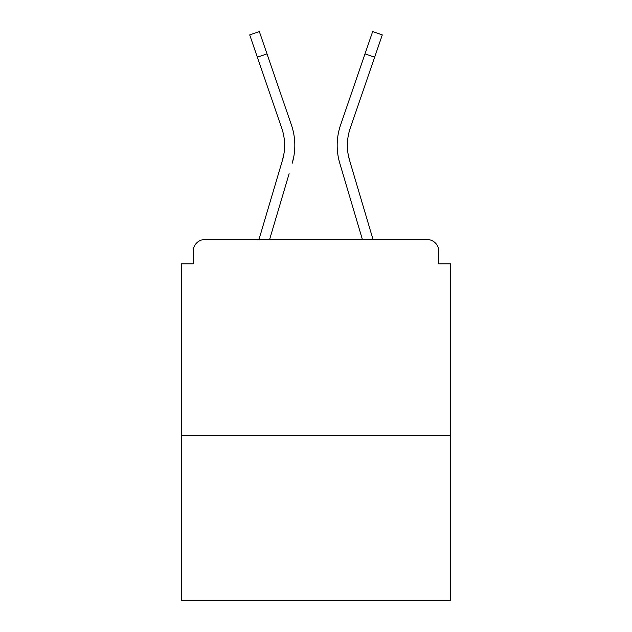 <?xml version="1.0" encoding="UTF-8"?>
<svg xmlns="http://www.w3.org/2000/svg" width="632" height="632" viewBox="0 0 632 632"><rect width="100%" height="100%" fill="white"/><g stroke="black" fill="none" stroke-linecap="round" stroke-linejoin="round"><path stroke-width="0.95" d="M438.782 263.828L438.782 251.275L438.782 263.828L450.553 263.828L450.553 600.4L181.447 600.4L181.447 263.828L193.218 263.828L193.218 251.275L193.218 263.828M450.553 435.646L181.447 435.646M438.782 251.275A11.771 11.771 0 0 0 427.011 239.504L204.989 239.504A11.771 11.771 0 0 0 193.218 251.275M427.011 239.504L377.193 239.504L427.011 239.504M254.807 239.504L204.989 239.504L254.807 239.504M283.997 153.402L282.449 160.307L283.997 153.402M269.603 239.504L289.108 173.737M279.328 170.838L258.962 239.504L279.328 170.838M348.003 153.402L349.551 160.307L348.003 153.402M342.892 173.737L339.771 163.206A62.766 62.766 0 0 1 340.585 124.978L372.651 31.6L382.297 34.91L350.231 128.288A52.567 52.567 0 0 0 349.551 160.307L373.038 239.504M350.231 128.288A52.567 52.567 0 0 0 347.379 145.36A52.567 52.567 0 0 1 350.231 128.288A52.567 52.567 0 0 0 347.379 145.36A52.567 52.567 0 0 1 350.231 128.288A52.567 52.567 0 0 0 347.379 145.36A52.567 52.567 0 0 1 350.231 128.288A52.567 52.567 0 0 0 347.379 145.36A52.567 52.567 0 0 1 350.231 128.288A52.567 52.567 0 0 0 347.379 145.36A52.567 52.567 0 0 1 350.231 128.288A52.567 52.567 0 0 0 347.379 145.36A52.567 52.567 0 0 1 350.231 128.288A52.567 52.567 0 0 0 347.379 145.36A52.567 52.567 0 0 1 350.231 128.288A52.567 52.567 0 0 0 347.379 145.36A52.567 52.567 0 0 1 350.231 128.288A52.567 52.567 0 0 0 347.379 145.36A52.567 52.567 0 0 1 350.231 128.288A52.567 52.567 0 0 0 347.379 145.36A52.567 52.567 0 0 1 350.231 128.288A52.567 52.567 0 0 0 347.379 145.36A52.567 52.567 0 0 1 350.231 128.288A52.567 52.567 0 0 0 347.379 145.36A52.567 52.567 0 0 1 350.231 128.288A52.567 52.567 0 0 0 347.379 145.36A52.567 52.567 0 0 1 350.231 128.288A52.567 52.567 0 0 0 347.379 145.36A52.567 52.567 0 0 1 350.231 128.288A52.567 52.567 0 0 0 347.379 145.36A52.567 52.567 0 0 1 350.231 128.288A52.567 52.567 0 0 0 347.379 145.36A52.567 52.567 0 0 1 350.231 128.288A52.567 52.567 0 0 0 347.379 145.36A52.567 52.567 0 0 1 350.231 128.288A52.567 52.567 0 0 0 347.379 145.36A52.567 52.567 0 0 1 350.231 128.288A52.567 52.567 0 0 0 347.379 145.36A52.567 52.567 0 0 1 350.231 128.288A52.567 52.567 0 0 0 347.379 145.36M257.35 57.172L249.703 34.91L259.349 31.6L266.996 53.862L257.35 57.172L281.769 128.288A52.567 52.567 0 0 1 282.449 160.307L258.962 239.504M281.769 128.288A52.567 52.567 0 0 1 284.621 145.36A52.567 52.567 0 0 0 281.769 128.288A52.567 52.567 0 0 1 284.621 145.36A52.567 52.567 0 0 0 281.769 128.288A52.567 52.567 0 0 1 284.621 145.36A52.567 52.567 0 0 0 281.769 128.288A52.567 52.567 0 0 1 284.621 145.36A52.567 52.567 0 0 0 281.769 128.288A52.567 52.567 0 0 1 284.621 145.36A52.567 52.567 0 0 0 281.769 128.288A52.567 52.567 0 0 1 284.621 145.36A52.567 52.567 0 0 0 281.769 128.288A52.567 52.567 0 0 1 284.621 145.36M293.856 156.317L292.229 163.206A62.766 62.766 0 0 0 291.415 124.978L266.996 53.862M291.415 124.978L280.497 93.188M362.397 239.504L339.771 163.206M340.585 124.978L351.503 93.188M374.65 57.172L365.004 53.862"/></g></svg>
